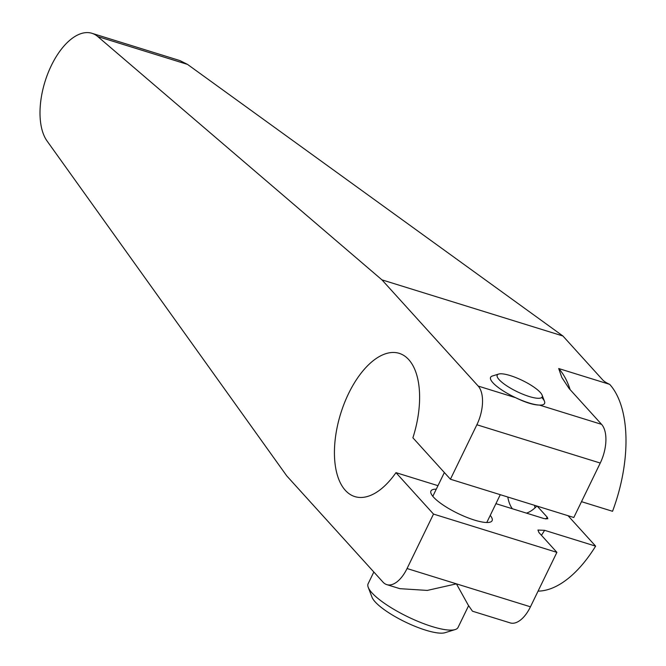 <?xml version="1.0" encoding="UTF-8"?>
<svg xmlns="http://www.w3.org/2000/svg" width="666" height="666" viewBox="0 0 666 666"><rect width="100%" height="100%" fill="white"/><g stroke="black" fill="none" stroke-linecap="round" stroke-linejoin="round"><path stroke-width="1" d="M600.257 463.045L476.873 424.766A29.995 15.226 -72.8 0 0 478.188 386.072L381.951 279.862L97.769 36.563A60.09 30.511 107.2 0 0 91.941 33.3A60.09 30.511 107.2 0 0 48.743 71.312A60.09 30.511 107.2 0 0 47.053 140.992L286.763 475.907L382.992 582.117A29.995 15.226 -72.8 0 0 386.796 584.623A29.995 15.226 -72.8 0 0 407.059 568.531L433.508 514.077L395.97 472.652A74.983 38.07 107.2 0 1 354.803 496.586A74.983 38.07 107.2 0 1 340.659 413.694A74.983 38.07 107.2 0 1 399.234 353.355A74.983 38.07 107.2 0 1 412.895 437.803L450.424 479.229L573.817 517.499L600.257 463.045A29.995 15.226 -72.8 0 0 601.573 424.35L569.097 388.511L561.838 377.497L558.699 368.539A112.471 57.109 107.2 0 1 570.138 389.652M476.873 424.766L450.424 479.229M538.061 591.125A112.471 57.109 -72.8 0 0 595.629 546.145L544.622 530.327A112.471 57.109 107.2 0 1 541.433 535.298M433.508 514.077L556.893 552.355L538.936 532.534L537.945 530.044L544.622 530.327M545.895 519.03A67.482 34.266 -72.8 0 0 547.244 517.224L547.827 518.764L544.039 518.581L495.929 503.663M437.978 485.68L395.97 472.652M547.244 517.224L537.204 506.143M595.629 546.145L568.048 515.709M490.234 515.376A33.991 8.417 -154.1 0 1 492.107 520.687A33.991 8.417 -154.1 0 1 466.317 517.174A33.991 8.417 -154.1 0 1 433.558 497.169A33.991 8.417 -154.1 0 1 430.952 490.992A33.991 8.417 -154.1 0 1 436.28 489.177M381.951 279.862L562.92 335.997L602.772 379.986A8 1.981 -154.1 0 0 609.698 384.365A112.471 57.109 -72.8 0 1 612.545 511.297L581.501 501.665M510.189 622.893A29.995 15.226 -72.8 0 0 530.452 606.809L456.418 583.841L468.248 605.136L472.46 611.197L510.189 622.893M556.893 552.355L530.452 606.809M601.573 424.35L539.485 405.086A29.995 7.426 25.9 0 0 544.497 401.357L542.124 395.171A24.992 6.194 -154.1 0 1 526.073 395.462A24.992 6.194 -154.1 0 1 499.134 379.662A24.992 6.194 25.9 0 1 498.659 374.059L492.332 376.024A29.995 7.426 25.9 0 0 492.907 382.742A29.995 7.426 25.9 0 0 515.592 397.677C525.524 402.53 533.491 405.003 539.485 405.086A29.995 7.426 -154.1 0 1 515.592 397.677L478.188 386.072M542.124 395.171A24.992 6.194 -154.1 0 0 540.268 392.416A24.992 6.194 25.9 0 0 519.089 378.937A24.992 6.194 25.9 0 0 498.659 374.059M386.796 584.623L399.85 588.669L427.272 590.417L456.418 583.841L407.059 568.531M534.523 505.311A42.491 21.578 -72.8 0 0 535.039 507.85M536.904 506.052A42.491 21.578 107.2 0 1 526.473 513.136M512.379 508.766A42.491 21.578 107.2 0 1 507.792 497.019M179.903 60.581L187.521 64.402L562.92 335.997M373.834 572.002L368.115 583.774A49.983 12.379 25.9 0 0 368.231 587.345A49.983 12.379 25.9 0 0 371.953 592.848A49.983 12.379 -154.1 0 0 414.302 619.813A49.983 12.379 -154.1 0 0 455.178 629.561A49.983 12.379 -154.1 0 0 458.05 627.439L468.589 605.735M455.178 629.561L445.055 632.7A41.991 10.398 -154.1 0 1 410.722 624.508A41.991 10.398 -154.1 0 1 375.149 601.864A41.991 10.398 25.9 0 1 372.019 597.236L368.231 587.345M490.609 377.297A29.995 7.426 25.9 0 0 492.907 382.742A29.995 7.426 25.9 0 0 521.811 400.391A29.995 7.426 25.9 0 0 544.563 403.496A29.995 7.426 25.9 0 0 542.266 398.052M609.698 384.365L558.699 368.539M97.769 36.563L187.521 64.402M432.817 496.303L444.364 472.527M486.779 522.51L500.283 494.688M91.941 33.3L180.02 60.623"/></g></svg>
